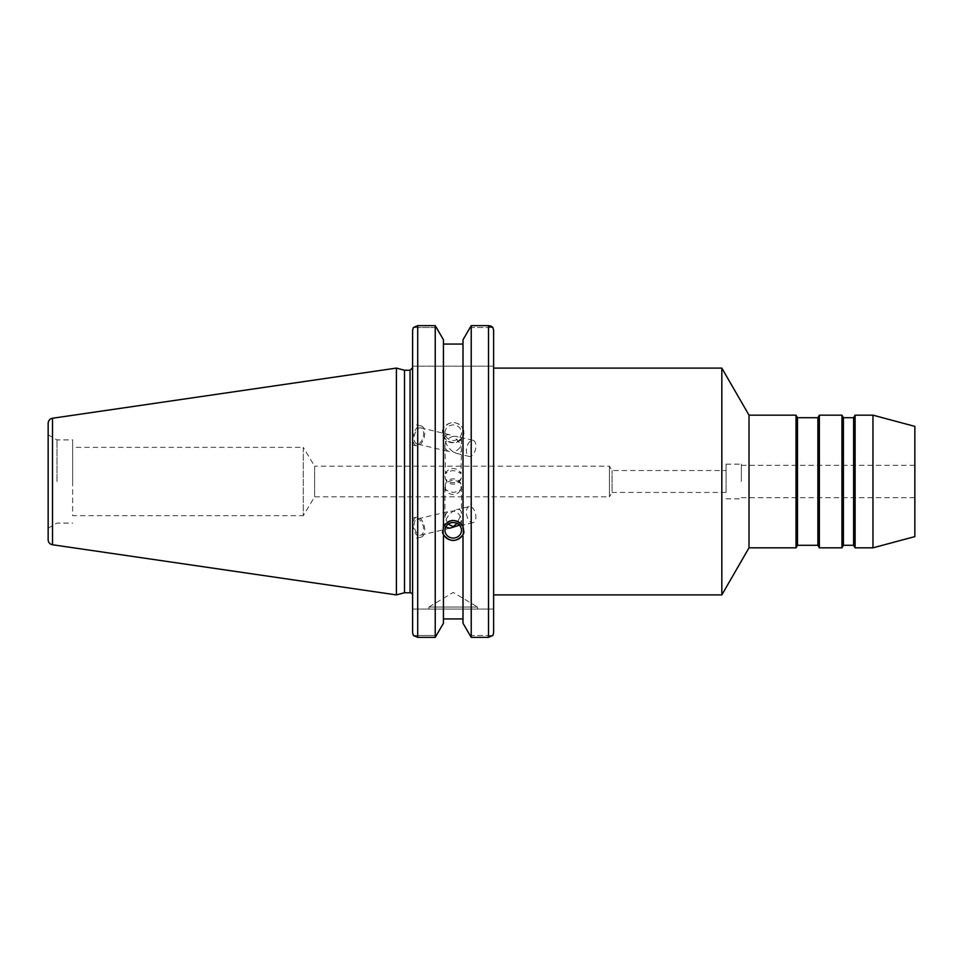 <?xml version="1.0" encoding="UTF-8"?>
<svg xmlns="http://www.w3.org/2000/svg" width="963" height="963" viewBox="0 0 963 963"><rect width="100%" height="100%" fill="white"/><g stroke="black" fill="none" stroke-linecap="round" stroke-linejoin="round"><path stroke-width="0.72" stroke-dasharray="4.82 3.61" d="M726.054 492.466L612.059 492.466L612.059 470.534L612.059 492.466L609.447 496.812L609.447 466.188L609.447 496.812L314.612 496.812L314.612 466.188L609.447 466.188L612.059 470.534L726.054 470.534L726.054 492.466L726.054 470.534M314.612 466.188L314.612 496.812L303.285 515.65L303.285 447.35L314.612 466.188M445.436 489.264L445.436 484.028C450.576 479.044 455.764 479.044 461.012 484.028L461.012 489.264C455.764 493.285 450.576 493.285 445.436 489.264A8.27 7.776 180 0 0 461.012 489.264M444.954 445.58L445.436 473.736C450.576 469.715 455.764 469.715 461.012 473.736L461.494 449.54C461.337 452.706 459.7 454.006 456.582 453.417L453.224 451.876L449.865 451.803C446.748 450.901 445.111 448.818 444.954 445.58C445.46 440.777 448.216 437.696 453.224 436.335C458.244 440.091 461 444.497 461.494 449.54M444.954 476.264L445.436 478.972C450.576 483.956 455.764 483.956 461.012 478.972L461.494 476.264M461.012 478.972A8.27 7.776 0 0 1 445.436 478.972M445.436 473.736A8.27 7.776 0 0 1 461.012 473.736M448.156 524.137L444.954 517.42C445.111 514.182 446.748 512.099 449.865 511.197L453.224 511.124L456.582 509.583C459.7 508.994 461.337 510.294 461.494 513.46L456.98 523.354M444.954 517.42L444.954 486.736M461.012 484.028A8.27 7.776 180 0 0 445.436 484.028M303.285 447.35L303.285 515.65L72.646 515.65L72.646 447.35L303.285 447.35M72.646 447.35L72.646 515.65M914.85 536.608L914.85 426.392M914.85 481.5L914.85 465.298L914.85 481.5M741.354 481.5L741.354 464.154L741.354 481.5M726.054 481.5L726.054 464.154L726.054 481.5M721.829 594.905L721.829 368.095M493.622 481.5L493.622 594.905L493.622 481.5M749.009 547.839L749.009 415.161M796.016 547.839L796.016 415.161M797.484 545.287L797.484 417.713M817.9 545.287L817.9 417.713M819.369 547.839L819.369 415.161M841.939 547.839L841.939 415.161M843.407 545.287L843.407 417.713M853.615 545.287L853.615 417.713M855.096 547.839L855.096 415.161M872.96 547.839L872.96 415.161M444.954 432.724A8.27 7.776 0 0 1 453.224 424.948A8.27 7.776 0 0 1 461.494 432.724A8.27 7.776 0 0 1 453.224 440.488A8.27 7.776 0 0 1 444.954 432.724L444.954 438.671C445.46 443.714 448.216 448.108 453.224 451.876C458.244 450.515 461 447.434 461.494 442.631C461.337 439.393 459.7 437.31 456.582 436.408L453.224 436.335L449.865 434.795C446.748 434.205 445.111 435.505 444.954 438.671M463.937 432.724A10.713 10.075 0 0 1 453.224 442.787A10.713 10.075 0 0 1 442.511 432.724A10.713 10.075 0 0 1 453.224 422.649A10.713 10.075 0 0 1 463.937 432.724L462.998 428.258C456.486 420.626 449.974 420.626 443.449 428.258L442.511 430.401L443.449 436.528C449.974 444.449 456.486 444.449 462.998 436.528L463.937 430.401M456.582 453.417L469.21 456.438A8.27 4.454 -76.5 0 1 466.802 447.35A8.27 4.454 -76.5 0 1 473.062 440.344A8.27 4.454 -76.5 0 1 475.469 449.432A8.27 4.454 -76.5 0 1 469.21 456.438M416.955 443.919A8.27 4.454 -76.5 0 1 414.547 434.843A8.27 4.454 -76.5 0 1 420.807 427.837A8.27 4.454 -76.5 0 1 423.214 436.913A8.27 4.454 -76.5 0 1 416.955 443.919L449.865 451.803M413.031 438.743A10.208 5.501 -76.5 0 1 421.264 425.959A10.208 5.501 -76.5 0 1 424.238 437.166A10.208 5.501 -76.5 0 1 416.51 445.809A10.208 5.501 -76.5 0 1 413.031 438.743M412.609 438.634L412.609 423.889L412.609 438.634M462.998 426.85L462.998 339.758L469.8 327.528L492.887 327.528L469.8 327.528L471.22 325.65L471.22 637.35L488.518 637.35L488.602 325.65M462.998 435.12L462.998 623.242L462.998 618.932L462.998 623.242L469.8 635.472L492.887 635.472L469.8 635.472L471.22 637.35M462.998 428.258L462.998 527.88M443.449 428.258L443.449 344.068L462.998 344.068M443.449 426.85L443.449 527.88M444.954 530.276L444.954 524.329L445.7 527.062M459.435 525.136L461.494 520.369C461 515.566 458.244 512.485 453.224 511.124C448.216 514.892 445.46 519.286 444.954 524.329M416.955 519.081A8.27 4.454 76.5 0 1 423.214 526.087A8.27 4.454 76.5 0 1 420.807 535.163A8.27 4.454 76.5 0 1 414.547 528.157A8.27 4.454 76.5 0 1 416.955 519.081L449.865 511.197M463.877 531.42A10.713 10.075 180 0 0 463.937 530.276L463.937 532.599M463.937 530.276A10.713 10.075 180 0 0 453.224 520.213A10.713 10.075 180 0 0 442.511 530.276A10.713 10.075 180 0 0 442.583 531.42M443.449 344.068L443.449 339.758L436.66 327.528L413.344 327.528L436.66 327.528L435.228 325.65L435.228 637.35L436.66 635.472L413.344 635.472L436.66 635.472L443.449 623.242L443.449 435.12M469.21 506.562A8.27 4.454 -103.5 0 0 466.802 515.65A8.27 4.454 -103.5 0 0 473.062 522.656A8.27 4.454 -103.5 0 0 475.469 513.568A8.27 4.454 -103.5 0 0 469.21 506.562L456.582 509.583M413.031 524.257A10.208 5.501 -103.5 0 0 421.264 537.041A10.208 5.501 -103.5 0 0 424.238 525.834A10.208 5.501 -103.5 0 0 416.51 517.191A10.208 5.501 -103.5 0 0 413.031 524.257M412.609 524.366L412.609 539.111L412.609 524.366M412.609 595.29L412.609 367.71L412.609 595.29M412.609 632.739L412.609 330.261L412.609 366.181L412.609 330.261L413.344 327.528L417.713 325.65L417.713 637.35L413.344 635.472L412.609 632.739L412.609 609.073L412.609 632.739M404.508 592.739L404.508 370.261M493.622 632.739L493.622 609.073L493.622 632.739L492.887 635.472L488.518 637.35M493.622 330.261L493.622 366.181L493.622 330.261M493.622 368.095L493.622 594.905M493.622 609.073L412.609 609.073L493.622 609.073M490.36 325.915L491.118 326.192M492.057 326.734L492.887 327.528M462.998 534.742L462.998 618.932L443.449 618.932L443.449 436.528M412.609 366.181L493.622 366.181L412.609 366.181M417.713 637.35L435.228 637.35M48.15 539.713L48.15 423.287M48.15 481.5L48.15 434.807L48.15 481.5M396.407 594.905L396.407 368.095M428.92 607.027L453.224 592.426L477.528 607.027L428.92 607.027L477.528 607.027L477.528 609.073L428.92 609.073L428.92 607.027M428.92 609.073L477.528 609.073M443.449 534.742L443.449 618.932M462.998 618.932L462.998 436.528M72.646 481.5L72.646 439.91L72.646 481.5M56.986 481.5L56.986 439.91L56.986 481.5M410.057 592.739L410.057 370.261M52.52 418.243L52.52 544.757M461.494 486.736L461.494 513.46M741.354 497.702L914.85 497.702M741.354 465.298L914.85 465.298M726.054 498.846L741.354 498.846M726.054 464.154L741.354 464.154M461.494 442.631L461.494 432.724M442.511 432.724L442.511 430.401M473.062 440.344L456.582 436.408M449.865 434.795L420.807 427.837M421.264 425.959L412.609 423.889M416.51 445.809L412.609 444.87M461.494 520.369L461.494 530.276M449.865 528.206L420.807 535.163M442.511 530.276L442.511 532.599M473.062 522.656L456.582 526.592M416.51 517.191L412.609 518.13M421.264 537.041L412.609 539.111M48.15 528.193L56.986 523.09L72.646 523.09M48.15 434.807L56.986 439.91L72.646 439.91"/><path stroke-width="1.44" d="M456.98 523.354L453.224 526.665L448.156 524.137M872.96 415.161L914.85 426.392L914.85 536.608L872.96 547.839L872.96 415.161L855.096 415.161L855.096 547.839L872.96 547.839M492.887 327.528L493.622 330.261L493.622 368.095L721.829 368.095L721.829 594.905L493.622 594.905L493.622 632.739L493.622 330.261L492.887 327.528L488.518 325.65L471.22 325.65L488.518 325.65L488.518 637.35L492.887 635.472L493.622 632.739M721.829 368.095L749.009 415.161L749.009 547.839L721.829 594.905M749.009 415.161L796.016 415.161L796.016 547.839L749.009 547.839M796.016 415.161L797.484 417.713L797.484 545.287L796.016 547.839M797.484 417.713L817.9 417.713L817.9 545.287L819.369 547.839L841.939 547.839L841.939 415.161L819.369 415.161L819.369 547.839M841.939 415.161L843.407 417.713L843.407 545.287L841.939 547.839M843.407 417.713L853.615 417.713L853.615 545.287L855.096 547.839M445.7 527.062L449.865 528.206L459.435 525.136M444.954 530.276A8.27 7.776 0 0 1 453.224 522.512A8.27 7.776 0 0 1 461.494 530.276A8.27 7.776 0 0 1 453.224 538.052A8.27 7.776 0 0 1 444.954 530.276M488.518 637.35L471.22 637.35L471.22 325.65L462.998 339.758L462.998 527.88L463.937 532.599L462.998 534.742C456.486 542.374 449.974 542.374 443.449 534.742L442.511 532.599L443.449 527.88L443.449 339.758L435.228 325.65L435.228 637.35L417.713 637.35L417.713 325.65L413.344 327.528L412.609 330.261L412.609 632.739L413.344 635.472L417.713 637.35M443.449 526.472C449.974 518.551 456.486 518.551 462.998 526.472M442.583 531.42A10.713 10.075 180 0 0 453.224 540.351A10.713 10.075 180 0 0 463.877 531.42M443.449 536.15L443.449 623.242L435.228 637.35M462.998 344.068L443.449 344.068M410.057 592.739L404.508 592.739L404.508 370.261L410.057 370.261L410.057 592.739A2.552 2.552 0 0 1 412.609 595.29M462.998 536.15L462.998 623.242L471.22 637.35M443.449 618.932L462.998 618.932M488.602 325.65L490.36 325.915M491.118 326.192L492.057 326.734M417.713 325.65L435.228 325.65L417.713 325.65M52.52 544.757A5.104 5.104 0 0 1 48.15 539.713L48.15 423.287C48.355 420.53 49.811 418.845 52.52 418.243L396.407 368.095L396.407 594.905L52.52 544.757L52.52 418.243M797.484 545.287L817.9 545.287M817.9 417.713L819.369 415.161M843.407 545.287L853.615 545.287M853.615 417.713L855.096 415.161M410.057 370.261L412.609 367.71M404.508 370.261L396.407 368.095M404.508 592.739L396.407 594.905"/></g></svg>
